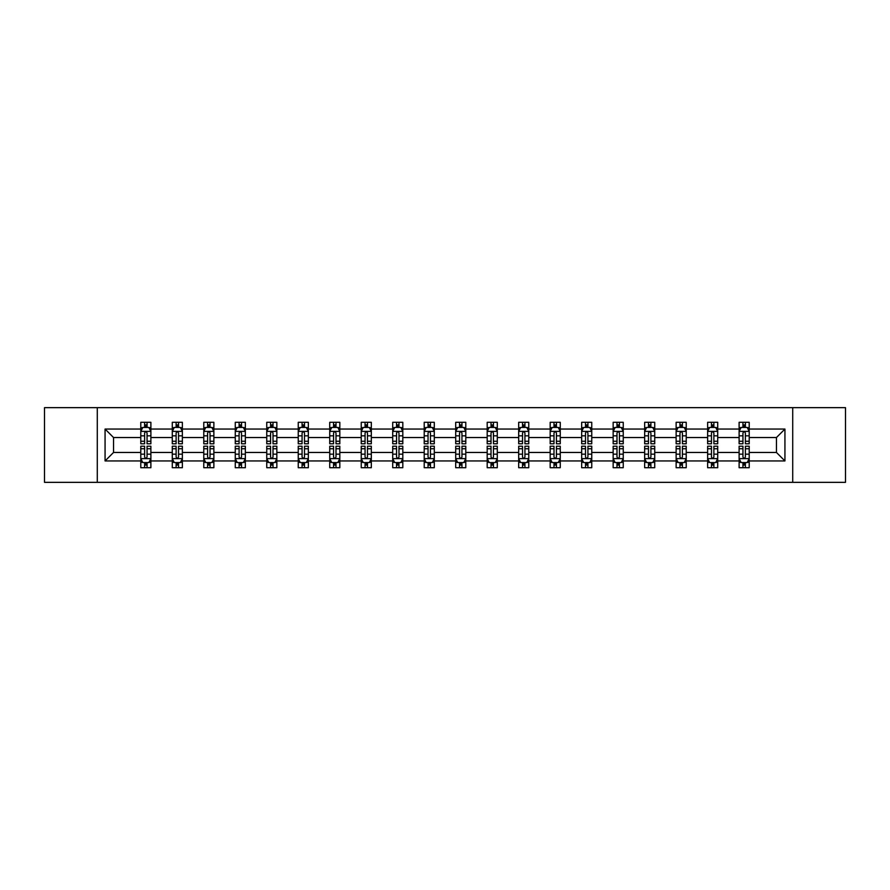 <?xml version="1.0" encoding="UTF-8"?>
<svg xmlns="http://www.w3.org/2000/svg" width="890" height="890" viewBox="0 0 890 890"><rect width="100%" height="100%" fill="white"/><g stroke="black" fill="none" stroke-linecap="round" stroke-linejoin="round"><path stroke-width="1.33" d="M792.712 407.653L44.5 407.653L44.5 482.347L845.5 482.347L845.5 407.653L792.712 407.653L792.712 482.347M749.213 460.942L749.213 452.465L776.458 452.465L784.935 460.942L749.213 460.942L749.213 467.706L745.375 467.706L745.375 462.566M97.288 482.347L97.288 407.653M739.123 460.942L717.718 460.942L717.718 452.465L739.123 452.465L739.123 467.706L749.213 467.706L749.213 462.322L747.311 462.322M717.718 460.942L717.718 467.706L713.88 467.706L713.88 462.566M707.628 460.942L686.223 460.942L686.223 452.465L707.628 452.465L707.628 467.706L717.718 467.706L717.718 462.322L715.827 462.322M686.223 460.942L686.223 467.706L682.396 467.706L682.396 462.566M676.133 460.942L654.74 460.942L654.74 452.465L676.133 452.465L676.133 467.706L686.223 467.706L686.223 462.322L684.332 462.322M654.74 460.942L654.74 467.706L650.902 467.706L650.902 462.566M644.649 460.942L623.245 460.942L623.245 452.465L644.649 452.465L644.649 467.706L654.74 467.706L654.74 462.322L652.837 462.322M623.245 460.942L623.245 467.706L619.407 467.706L619.407 462.566M613.154 460.942L591.761 460.942L591.761 452.465L613.154 452.465L613.154 467.706L623.245 467.706L623.245 462.322L621.354 462.322M591.761 460.942L591.761 467.706L587.923 467.706L587.923 462.566M581.66 460.942L560.266 460.942L560.266 452.465L581.66 452.465L581.66 467.706L591.761 467.706L591.761 462.322L589.859 462.322M560.266 460.942L560.266 467.706L556.428 467.706L556.428 462.566M550.176 460.942L528.771 460.942L528.771 452.465L550.176 452.465L550.176 467.706L560.266 467.706L560.266 462.322L558.364 462.322M528.771 460.942L528.771 467.706L524.933 467.706L524.933 462.566M518.681 460.942L497.288 460.942L497.288 452.465L518.681 452.465L518.681 467.706L528.771 467.706L528.771 462.322L526.88 462.322M497.288 460.942L497.288 467.706L493.449 467.706L493.449 462.566M487.186 460.942L465.793 460.942L465.793 452.465L487.186 452.465L487.186 467.706L497.288 467.706L497.288 462.322L495.385 462.322M465.793 460.942L465.793 467.706L461.955 467.706L461.955 462.566M455.702 460.942L434.298 460.942L434.298 452.465L455.702 452.465L455.702 467.706L465.793 467.706L465.793 462.322L463.89 462.322M434.298 460.942L434.298 467.706L430.471 467.706L430.471 462.566M424.207 460.942L402.814 460.942L402.814 452.465L424.207 452.465L424.207 467.706L434.298 467.706L434.298 462.322L432.407 462.322M402.814 460.942L402.814 467.706L398.976 467.706L398.976 462.566M392.713 460.942L371.319 460.942L371.319 452.465L392.713 452.465L392.713 467.706L402.814 467.706L402.814 462.322L400.912 462.322M371.319 460.942L371.319 467.706L367.481 467.706L367.481 462.566M361.229 460.942L339.824 460.942L339.824 452.465L361.229 452.465L361.229 467.706L371.319 467.706L371.319 462.322L369.417 462.322M339.824 460.942L339.824 467.706L335.997 467.706L335.997 462.566M329.734 460.942L308.341 460.942L308.341 452.465L329.734 452.465L329.734 467.706L339.824 467.706L339.824 462.322L337.933 462.322M308.341 460.942L308.341 467.706L304.502 467.706L304.502 462.566M298.239 460.942L276.846 460.942L276.846 452.465L298.239 452.465L298.239 467.706L308.341 467.706L308.341 462.322L306.438 462.322M276.846 460.942L276.846 467.706L273.007 467.706L273.007 462.566M266.755 460.942L245.351 460.942L245.351 452.465L266.755 452.465L266.755 467.706L276.846 467.706L276.846 462.322L274.954 462.322M245.351 460.942L245.351 467.706L241.524 467.706L241.524 462.566M235.26 460.942L213.867 460.942L213.867 452.465L235.26 452.465L235.26 467.706L245.351 467.706L245.351 462.322L243.46 462.322M213.867 460.942L213.867 467.706L210.029 467.706L210.029 462.566M203.777 460.942L182.372 460.942L182.372 452.465L203.777 452.465L203.777 467.706L213.867 467.706L213.867 462.322L211.965 462.322M182.372 460.942L182.372 467.706L178.534 467.706L178.534 462.566M172.282 460.942L150.888 460.942L150.888 452.465L172.282 452.465L172.282 467.706L182.372 467.706L182.372 462.322L180.481 462.322M150.888 460.942L150.888 467.706L140.787 467.706L140.787 460.942L105.064 460.942L105.064 429.058L140.787 429.058L140.787 422.294L150.888 422.294L150.888 429.058L172.282 429.058L172.282 422.294L182.372 422.294L182.372 429.058L203.777 429.058L203.777 422.294L213.867 422.294L213.867 429.058L235.26 429.058L235.26 422.294L245.351 422.294L245.351 429.058L266.755 429.058L266.755 422.294L276.846 422.294L276.846 429.058L298.239 429.058L298.239 422.294L308.341 422.294L308.341 429.058L329.734 429.058L329.734 422.294L339.824 422.294L339.824 429.058L361.229 429.058L361.229 422.294L371.319 422.294L371.319 429.058L392.713 429.058L392.713 422.294L402.814 422.294L402.814 429.058L424.207 429.058L424.207 422.294L434.298 422.294L434.298 429.058L455.702 429.058L455.702 422.294L465.793 422.294L465.793 429.058L487.186 429.058L487.186 422.294L497.288 422.294L497.288 429.058L518.681 429.058L518.681 422.294L528.771 422.294L528.771 429.058L550.176 429.058L550.176 422.294L560.266 422.294L560.266 429.058L581.66 429.058L581.66 422.294L591.761 422.294L591.761 429.058L613.154 429.058L613.154 422.294L623.245 422.294L623.245 429.058L644.649 429.058L644.649 422.294L654.74 422.294L654.74 429.058L676.133 429.058L676.133 422.294L686.223 422.294L686.223 429.058L707.628 429.058L707.628 422.294L717.718 422.294L717.718 429.058L739.123 429.058L739.123 422.294L749.213 422.294L749.213 429.058L784.935 429.058L784.935 460.942M739.123 429.058L739.123 437.535L717.718 437.535L717.718 429.058M707.628 429.058L707.628 437.535L686.223 437.535L686.223 429.058M676.133 429.058L676.133 437.535L654.74 437.535L654.74 429.058M644.649 429.058L644.649 437.535L623.245 437.535L623.245 429.058M613.154 429.058L613.154 437.535L591.761 437.535L591.761 429.058M581.66 429.058L581.66 437.535L560.266 437.535L560.266 429.058M550.176 429.058L550.176 437.535L528.771 437.535L528.771 429.058M518.681 429.058L518.681 437.535L497.288 437.535L497.288 429.058M487.186 429.058L487.186 437.535L465.793 437.535L465.793 429.058M455.702 429.058L455.702 437.535L434.298 437.535L434.298 429.058M424.207 429.058L424.207 437.535L402.814 437.535L402.814 429.058M392.713 429.058L392.713 437.535L371.319 437.535L371.319 429.058M361.229 429.058L361.229 437.535L339.824 437.535L339.824 429.058M329.734 429.058L329.734 437.535L308.341 437.535L308.341 429.058M298.239 429.058L298.239 437.535L276.846 437.535L276.846 429.058M266.755 429.058L266.755 437.535L245.351 437.535L245.351 429.058M235.26 429.058L235.26 437.535L213.867 437.535L213.867 429.058M203.777 429.058L203.777 437.535L182.372 437.535L182.372 429.058M172.282 429.058L172.282 437.535L150.888 437.535L150.888 429.058M140.787 429.058L140.787 437.535L113.542 437.535L113.542 452.465L140.787 452.465L140.787 460.942M105.064 429.058L113.542 437.535M776.458 452.465L776.458 437.535L749.213 437.535L749.213 429.058M742.95 427.334L745.375 427.334M711.466 427.334L713.88 427.334M679.971 427.334L682.396 427.334M648.476 427.334L650.902 427.334M616.993 427.334L619.407 427.334M585.498 427.334L587.923 427.334M554.003 427.334L556.428 427.334M522.519 427.334L524.933 427.334M491.024 427.334L493.449 427.334M459.529 427.334L461.955 427.334M428.046 427.334L430.471 427.334M396.551 427.334L398.976 427.334M365.067 427.334L367.481 427.334M333.572 427.334L335.997 427.334M302.077 427.334L304.502 427.334M270.593 427.334L273.007 427.334M239.099 427.334L241.524 427.334M207.604 427.334L210.029 427.334M176.12 427.334L178.534 427.334M144.625 427.334L147.05 427.334M144.625 462.666L147.05 462.666M176.12 462.666L178.534 462.666M207.604 462.666L210.029 462.666M239.099 462.666L241.524 462.666M270.593 462.666L273.007 462.666M302.077 462.666L304.502 462.666M333.572 462.666L335.997 462.666M365.067 462.666L367.481 462.666M396.551 462.666L398.976 462.666M428.046 462.666L430.471 462.666M459.529 462.666L461.955 462.666M491.024 462.666L493.449 462.666M522.519 462.666L524.933 462.666M554.003 462.666L556.428 462.666M585.498 462.666L587.923 462.666M616.993 462.666L619.407 462.666M648.476 462.666L650.902 462.666M679.971 462.666L682.396 462.666M711.466 462.666L713.88 462.666M742.95 462.666L745.375 462.666M113.542 452.465L105.064 460.942M784.935 429.058L776.458 437.535M147.05 424.919L144.625 424.919M142.689 427.678L140.787 427.678L140.787 422.294L144.625 422.294L144.625 427.434M140.787 441.262L140.787 443.787L144.625 443.787L144.625 441.262L140.787 441.262L140.787 437.535M150.877 437.535L150.877 443.787L147.05 443.787L147.05 432.985C146.238 431.439 145.437 431.439 144.625 432.985L144.625 441.262M148.986 427.678L150.877 427.678L150.877 422.294L147.05 422.294L147.05 427.434M150.877 431.472L148.864 427.434L142.812 427.434L140.787 431.472M144.625 465.081L147.05 465.081M148.986 462.322L150.877 462.322L150.877 467.706L147.05 467.706L147.05 462.566M150.877 448.738L150.877 446.213L147.05 446.213L147.05 448.738L150.877 448.738L150.877 452.465M140.787 452.465L140.787 446.213L144.625 446.213L144.625 457.015C145.426 458.561 146.238 458.561 147.05 457.015L147.05 448.738M142.689 462.322L140.787 462.322L140.787 467.706L144.625 467.706L144.625 462.566M140.787 458.528L142.812 462.566L148.864 462.566L150.877 458.528M178.534 424.919L176.12 424.919M174.173 427.678L172.282 427.678L172.282 422.294L176.12 422.294L176.12 427.434M172.282 441.262L172.282 443.787L176.12 443.787L176.12 441.262L172.282 441.262L172.282 437.535M182.372 437.535L182.372 443.787L178.534 443.787L178.534 432.985C177.733 431.439 176.921 431.439 176.12 432.985L176.12 441.262M180.481 427.678L182.372 427.678L182.372 422.294L178.534 422.294L178.534 427.434M182.372 431.472L180.359 427.434L174.295 427.434L172.282 431.472M210.029 424.919L207.604 424.919M205.668 427.678L203.777 427.678L203.777 422.294L207.604 422.294L207.604 427.434M203.777 441.262L203.777 443.787L207.604 443.787L207.604 441.262L203.777 441.262L203.777 437.535M213.867 437.535L213.867 443.787L210.029 443.787L210.029 432.985C209.228 431.439 208.416 431.439 207.604 432.985L207.604 441.262M211.965 427.678L213.867 427.678L213.867 422.294L210.029 422.294L210.029 427.434M213.867 431.472L211.842 427.434L205.79 427.434L203.777 431.472M176.12 465.081L178.534 465.081M182.372 448.738L182.372 446.213L178.534 446.213L178.534 448.738L182.372 448.738L182.372 452.465M172.282 452.465L172.282 446.213L176.12 446.213L176.12 457.015C176.921 458.561 177.733 458.561 178.534 457.015L178.534 448.738M174.173 462.322L172.282 462.322L172.282 467.706L176.12 467.706L176.12 462.566M172.282 458.528L174.295 462.566L180.359 462.566L182.372 458.528M207.604 465.081L210.029 465.081M213.867 448.738L213.867 446.213L210.029 446.213L210.029 448.738L213.867 448.738L213.867 452.465M203.777 452.465L203.777 446.213L207.604 446.213L207.604 457.015C208.416 458.561 209.217 458.561 210.029 457.015L210.029 448.738M205.668 462.322L203.777 462.322L203.777 467.706L207.604 467.706L207.604 462.566M203.777 458.528L205.79 462.566L211.842 462.566L213.867 458.528M241.524 424.919L239.099 424.919M237.163 427.678L235.26 427.678L235.26 422.294L239.099 422.294L239.099 427.434M235.26 441.262L235.26 443.787L239.099 443.787L239.099 441.262L235.26 441.262L235.26 437.535M245.351 437.535L245.351 443.787L241.524 443.787L241.524 432.985C240.712 431.439 239.911 431.439 239.099 432.985L239.099 441.262M243.46 427.678L245.351 427.678L245.351 422.294L241.524 422.294L241.524 427.434M245.351 431.472L243.337 427.434L237.285 427.434L235.26 431.472M239.099 465.081L241.524 465.081M245.351 448.738L245.351 446.213L241.524 446.213L241.524 448.738L245.351 448.738L245.351 452.465M235.26 452.465L235.26 446.213L239.099 446.213L239.099 457.015C239.899 458.561 240.712 458.561 241.524 457.015L241.524 448.738M237.163 462.322L235.26 462.322L235.26 467.706L239.099 467.706L239.099 462.566M235.26 458.528L237.285 462.566L243.337 462.566L245.351 458.528M273.007 424.919L270.593 424.919M268.647 427.678L266.755 427.678L266.755 422.294L270.593 422.294L270.593 427.434M266.755 441.262L266.755 443.787L270.593 443.787L270.593 441.262L266.755 441.262L266.755 437.535M276.846 437.535L276.846 443.787L273.007 443.787L273.007 432.985C272.207 431.439 271.394 431.439 270.593 432.985L270.593 441.262M274.954 427.678L276.846 427.678L276.846 422.294L273.007 422.294L273.007 427.434M276.846 431.472L274.832 427.434L268.769 427.434L266.755 431.472M270.593 465.081L273.007 465.081M276.846 448.738L276.846 446.213L273.007 446.213L273.007 448.738L276.846 448.738L276.846 452.465M266.755 452.465L266.755 446.213L270.593 446.213L270.593 457.015C271.394 458.561 272.207 458.561 273.007 457.015L273.007 448.738M268.647 462.322L266.755 462.322L266.755 467.706L270.593 467.706L270.593 462.566M266.755 458.528L268.769 462.566L274.832 462.566L276.846 458.528M304.502 424.919L302.077 424.919M300.141 427.678L298.239 427.678L298.239 422.294L302.077 422.294L302.077 427.434M298.239 441.262L298.239 443.787L302.077 443.787L302.077 441.262L298.239 441.262L298.239 437.535M308.341 437.535L308.341 443.787L304.502 443.787L304.502 432.985C303.69 431.439 302.889 431.439 302.077 432.985L302.077 441.262M306.438 427.678L308.341 427.678L308.341 422.294L304.502 422.294L304.502 427.434M308.341 431.472L306.316 427.434L300.264 427.434L298.239 431.472M302.077 465.081L304.502 465.081M308.341 448.738L308.341 446.213L304.502 446.213L304.502 448.738L308.341 448.738L308.341 452.465M298.239 452.465L298.239 446.213L302.077 446.213L302.077 457.015C302.889 458.561 303.69 458.561 304.502 457.015L304.502 448.738M300.141 462.322L298.239 462.322L298.239 467.706L302.077 467.706L302.077 462.566M298.239 458.528L300.264 462.566L306.316 462.566L308.341 458.528M335.997 424.919L333.572 424.919M331.636 427.678L329.734 427.678L329.734 422.294L333.572 422.294L333.572 427.434M329.734 441.262L329.734 443.787L333.572 443.787L333.572 441.262L329.734 441.262L329.734 437.535M339.824 437.535L339.824 443.787L335.997 443.787L335.997 432.985C335.185 431.439 334.384 431.439 333.572 432.985L333.572 441.262M337.933 427.678L339.824 427.678L339.824 422.294L335.997 422.294L335.997 427.434M339.824 431.472L337.811 427.434L331.759 427.434L329.734 431.472M333.572 465.081L335.997 465.081M339.824 448.738L339.824 446.213L335.997 446.213L335.997 448.738L339.824 448.738L339.824 452.465M329.734 452.465L329.734 446.213L333.572 446.213L333.572 457.015C334.373 458.561 335.185 458.561 335.997 457.015L335.997 448.738M331.636 462.322L329.734 462.322L329.734 467.706L333.572 467.706L333.572 462.566M329.734 458.528L331.759 462.566L337.811 462.566L339.824 458.528M367.481 424.919L365.067 424.919M363.12 427.678L361.229 427.678L361.229 422.294L365.067 422.294L365.067 427.434M361.229 441.262L361.229 443.787L365.067 443.787L365.067 441.262L361.229 441.262L361.229 437.535M371.319 437.535L371.319 443.787L367.481 443.787L367.481 432.985C366.68 431.439 365.868 431.439 365.067 432.985L365.067 441.262M369.417 427.678L371.319 427.678L371.319 422.294L367.481 422.294L367.481 427.434M371.319 431.472L369.305 427.434L363.242 427.434L361.229 431.472M365.067 465.081L367.481 465.081M371.319 448.738L371.319 446.213L367.481 446.213L367.481 448.738L371.319 448.738L371.319 452.465M361.229 452.465L361.229 446.213L365.067 446.213L365.067 457.015C365.868 458.561 366.68 458.561 367.481 457.015L367.481 448.738M363.12 462.322L361.229 462.322L361.229 467.706L365.067 467.706L365.067 462.566M361.229 458.528L363.242 462.566L369.305 462.566L371.319 458.528M398.976 424.919L396.551 424.919M394.615 427.678L392.713 427.678L392.713 422.294L396.551 422.294L396.551 427.434M392.713 441.262L392.713 443.787L396.551 443.787L396.551 441.262L392.713 441.262L392.713 437.535M402.814 437.535L402.814 443.787L398.976 443.787L398.976 432.985C398.164 431.439 397.363 431.439 396.551 432.985L396.551 441.262M400.912 427.678L402.814 427.678L402.814 422.294L398.976 422.294L398.976 427.434M402.814 431.472L400.789 427.434L394.737 427.434L392.713 431.472M396.551 465.081L398.976 465.081M402.814 448.738L402.814 446.213L398.976 446.213L398.976 448.738L402.814 448.738L402.814 452.465M392.713 452.465L392.713 446.213L396.551 446.213L396.551 457.015C397.363 458.561 398.164 458.561 398.976 457.015L398.976 448.738M394.615 462.322L392.713 462.322L392.713 467.706L396.551 467.706L396.551 462.566M392.713 458.528L394.737 462.566L400.789 462.566L402.814 458.528M430.471 424.919L428.046 424.919M426.11 427.678L424.207 427.678L424.207 422.294L428.046 422.294L428.046 427.434M424.207 441.262L424.207 443.787L428.046 443.787L428.046 441.262L424.207 441.262L424.207 437.535M434.298 437.535L434.298 443.787L430.471 443.787L430.471 432.985C429.659 431.439 428.847 431.439 428.046 432.985L428.046 441.262M432.407 427.678L434.298 427.678L434.298 422.294L430.471 422.294L430.471 427.434M434.298 431.472L432.284 427.434L426.221 427.434L424.207 431.472M428.046 465.081L430.471 465.081M434.298 448.738L434.298 446.213L430.471 446.213L430.471 448.738L434.298 448.738L434.298 452.465M424.207 452.465L424.207 446.213L428.046 446.213L428.046 457.015C428.847 458.561 429.659 458.561 430.471 457.015L430.471 448.738M426.11 462.322L424.207 462.322L424.207 467.706L428.046 467.706L428.046 462.566M424.207 458.528L426.221 462.566L432.284 462.566L434.298 458.528M461.955 424.919L459.529 424.919M457.594 427.678L455.702 427.678L455.702 422.294L459.529 422.294L459.529 427.434M455.702 441.262L455.702 443.787L459.529 443.787L459.529 441.262L455.702 441.262L455.702 437.535M465.793 437.535L465.793 443.787L461.955 443.787L461.955 432.985C461.154 431.439 460.341 431.439 459.529 432.985L459.529 441.262M463.89 427.678L465.793 427.678L465.793 422.294L461.955 422.294L461.955 427.434M465.793 431.472L463.768 427.434L457.716 427.434L455.702 431.472M459.529 465.081L461.955 465.081M465.793 448.738L465.793 446.213L461.955 446.213L461.955 448.738L465.793 448.738L465.793 452.465M455.702 452.465L455.702 446.213L459.529 446.213L459.529 457.015C460.341 458.561 461.154 458.561 461.955 457.015L461.955 448.738M457.594 462.322L455.702 462.322L455.702 467.706L459.529 467.706L459.529 462.566M455.702 458.528L457.716 462.566L463.768 462.566L465.793 458.528M493.449 424.919L491.024 424.919M489.088 427.678L487.186 427.678L487.186 422.294L491.024 422.294L491.024 427.434M487.186 441.262L487.186 443.787L491.024 443.787L491.024 441.262L487.186 441.262L487.186 437.535M497.288 437.535L497.288 443.787L493.449 443.787L493.449 432.985C492.637 431.439 491.836 431.439 491.024 432.985L491.024 441.262M495.385 427.678L497.288 427.678L497.288 422.294L493.449 422.294L493.449 427.434M497.288 431.472L495.263 427.434L489.211 427.434L487.186 431.472M491.024 465.081L493.449 465.081M497.288 448.738L497.288 446.213L493.449 446.213L493.449 448.738L497.288 448.738L497.288 452.465M487.186 452.465L487.186 446.213L491.024 446.213L491.024 457.015C491.836 458.561 492.637 458.561 493.449 457.015L493.449 448.738M489.088 462.322L487.186 462.322L487.186 467.706L491.024 467.706L491.024 462.566M487.186 458.528L489.211 462.566L495.263 462.566L497.288 458.528M524.933 424.919L522.519 424.919M520.583 427.678L518.681 427.678L518.681 422.294L522.519 422.294L522.519 427.434M518.681 441.262L518.681 443.787L522.519 443.787L522.519 441.262L518.681 441.262L518.681 437.535M528.771 437.535L528.771 443.787L524.933 443.787L524.933 432.985C524.132 431.439 523.32 431.439 522.519 432.985L522.519 441.262M526.88 427.678L528.771 427.678L528.771 422.294L524.933 422.294L524.933 427.434M528.771 431.472L526.758 427.434L520.695 427.434L518.681 431.472M522.519 465.081L524.933 465.081M528.771 448.738L528.771 446.213L524.933 446.213L524.933 448.738L528.771 448.738L528.771 452.465M518.681 452.465L518.681 446.213L522.519 446.213L522.519 457.015C523.32 458.561 524.132 458.561 524.933 457.015L524.933 448.738M520.583 462.322L518.681 462.322L518.681 467.706L522.519 467.706L522.519 462.566M518.681 458.528L520.695 462.566L526.758 462.566L528.771 458.528M556.428 424.919L554.003 424.919M552.067 427.678L550.176 427.678L550.176 422.294L554.003 422.294L554.003 427.434M550.176 441.262L550.176 443.787L554.003 443.787L554.003 441.262L550.176 441.262L550.176 437.535M560.266 437.535L560.266 443.787L556.428 443.787L556.428 432.985C555.627 431.439 554.815 431.439 554.003 432.985L554.003 441.262M558.364 427.678L560.266 427.678L560.266 422.294L556.428 422.294L556.428 427.434M560.266 431.472L558.241 427.434L552.189 427.434L550.176 431.472M554.003 465.081L556.428 465.081M560.266 448.738L560.266 446.213L556.428 446.213L556.428 448.738L560.266 448.738L560.266 452.465M550.176 452.465L550.176 446.213L554.003 446.213L554.003 457.015C554.815 458.561 555.616 458.561 556.428 457.015L556.428 448.738M552.067 462.322L550.176 462.322L550.176 467.706L554.003 467.706L554.003 462.566M550.176 458.528L552.189 462.566L558.241 462.566L560.266 458.528M587.923 424.919L585.498 424.919M583.562 427.678L581.66 427.678L581.66 422.294L585.498 422.294L585.498 427.434M581.66 441.262L581.66 443.787L585.498 443.787L585.498 441.262L581.66 441.262L581.66 437.535M591.761 437.535L591.761 443.787L587.923 443.787L587.923 432.985C587.111 431.439 586.31 431.439 585.498 432.985L585.498 441.262M589.859 427.678L591.761 427.678L591.761 422.294L587.923 422.294L587.923 427.434M591.761 431.472L589.736 427.434L583.684 427.434L581.66 431.472M585.498 465.081L587.923 465.081M591.761 448.738L591.761 446.213L587.923 446.213L587.923 448.738L591.761 448.738L591.761 452.465M581.66 452.465L581.66 446.213L585.498 446.213L585.498 457.015C586.31 458.561 587.111 458.561 587.923 457.015L587.923 448.738M583.562 462.322L581.66 462.322L581.66 467.706L585.498 467.706L585.498 462.566M581.66 458.528L583.684 462.566L589.736 462.566L591.761 458.528M619.407 424.919L616.993 424.919M615.046 427.678L613.154 427.678L613.154 422.294L616.993 422.294L616.993 427.434M613.154 441.262L613.154 443.787L616.993 443.787L616.993 441.262L613.154 441.262L613.154 437.535M623.245 437.535L623.245 443.787L619.407 443.787L619.407 432.985C618.606 431.439 617.794 431.439 616.993 432.985L616.993 441.262M621.354 427.678L623.245 427.678L623.245 422.294L619.407 422.294L619.407 427.434M623.245 431.472L621.231 427.434L615.168 427.434L613.154 431.472M616.993 465.081L619.407 465.081M623.245 448.738L623.245 446.213L619.407 446.213L619.407 448.738L623.245 448.738L623.245 452.465M613.154 452.465L613.154 446.213L616.993 446.213L616.993 457.015C617.794 458.561 618.606 458.561 619.407 457.015L619.407 448.738M615.046 462.322L613.154 462.322L613.154 467.706L616.993 467.706L616.993 462.566M613.154 458.528L615.168 462.566L621.231 462.566L623.245 458.528M650.902 424.919L648.476 424.919M646.54 427.678L644.649 427.678L644.649 422.294L648.476 422.294L648.476 427.434M644.649 441.262L644.649 443.787L648.476 443.787L648.476 441.262L644.649 441.262L644.649 437.535M654.74 437.535L654.74 443.787L650.902 443.787L650.902 432.985C650.101 431.439 649.288 431.439 648.476 432.985L648.476 441.262M652.837 427.678L654.74 427.678L654.74 422.294L650.902 422.294L650.902 427.434M654.74 431.472L652.715 427.434L646.663 427.434L644.649 431.472M648.476 465.081L650.902 465.081M654.74 448.738L654.74 446.213L650.902 446.213L650.902 448.738L654.74 448.738L654.74 452.465M644.649 452.465L644.649 446.213L648.476 446.213L648.476 457.015C649.288 458.561 650.089 458.561 650.902 457.015L650.902 448.738M646.54 462.322L644.649 462.322L644.649 467.706L648.476 467.706L648.476 462.566M644.649 458.528L646.663 462.566L652.715 462.566L654.74 458.528M682.396 424.919L679.971 424.919M678.035 427.678L676.133 427.678L676.133 422.294L679.971 422.294L679.971 427.434M676.133 441.262L676.133 443.787L679.971 443.787L679.971 441.262L676.133 441.262L676.133 437.535M686.223 437.535L686.223 443.787L682.396 443.787L682.396 432.985C681.584 431.439 680.783 431.439 679.971 432.985L679.971 441.262M684.332 427.678L686.223 427.678L686.223 422.294L682.396 422.294L682.396 427.434M686.223 431.472L684.21 427.434L678.158 427.434L676.133 431.472M679.971 465.081L682.396 465.081M686.223 448.738L686.223 446.213L682.396 446.213L682.396 448.738L686.223 448.738L686.223 452.465M676.133 452.465L676.133 446.213L679.971 446.213L679.971 457.015C680.772 458.561 681.584 458.561 682.396 457.015L682.396 448.738M678.035 462.322L676.133 462.322L676.133 467.706L679.971 467.706L679.971 462.566M676.133 458.528L678.158 462.566L684.21 462.566L686.223 458.528M713.88 424.919L711.466 424.919M709.519 427.678L707.628 427.678L707.628 422.294L711.466 422.294L711.466 427.434M707.628 441.262L707.628 443.787L711.466 443.787L711.466 441.262L707.628 441.262L707.628 437.535M717.718 437.535L717.718 443.787L713.88 443.787L713.88 432.985C713.079 431.439 712.267 431.439 711.466 432.985L711.466 441.262M715.827 427.678L717.718 427.678L717.718 422.294L713.88 422.294L713.88 427.434M717.718 431.472L715.705 427.434L709.642 427.434L707.628 431.472M711.466 465.081L713.88 465.081M717.718 448.738L717.718 446.213L713.88 446.213L713.88 448.738L717.718 448.738L717.718 452.465M707.628 452.465L707.628 446.213L711.466 446.213L711.466 457.015C712.267 458.561 713.079 458.561 713.88 457.015L713.88 448.738M709.519 462.322L707.628 462.322L707.628 467.706L711.466 467.706L711.466 462.566M707.628 458.528L709.642 462.566L715.705 462.566L717.718 458.528M745.375 424.919L742.95 424.919M741.014 427.678L739.112 427.678L739.112 422.294L742.95 422.294L742.95 427.434M739.112 441.262L739.112 443.787L742.95 443.787L742.95 441.262L739.112 441.262L739.112 437.535M749.213 437.535L749.213 443.787L745.375 443.787L745.375 432.985C744.574 431.439 743.762 431.439 742.95 432.985L742.95 441.262M747.311 427.678L749.213 427.678L749.213 422.294L745.375 422.294L745.375 427.434M749.213 431.472L747.188 427.434L741.136 427.434L739.112 431.472M742.95 465.081L745.375 465.081M749.213 448.738L749.213 446.213L745.375 446.213L745.375 448.738L749.213 448.738L749.213 452.465M739.112 452.465L739.112 446.213L742.95 446.213L742.95 457.015C743.762 458.561 744.563 458.561 745.375 457.015L745.375 448.738M741.014 462.322L739.112 462.322L739.112 467.706L742.95 467.706L742.95 462.566M739.112 458.528L741.136 462.566L747.188 462.566L749.213 458.528M150.833 431.372L140.843 431.372M150.877 441.262L147.05 441.262M144.625 435.844L140.787 435.844M150.877 435.844L147.05 435.844M147.05 426.199L144.625 426.199M140.843 458.628L150.833 458.628M140.787 448.738L144.625 448.738M147.05 454.156L150.877 454.156M140.787 454.156L144.625 454.156M144.625 463.801L147.05 463.801M182.328 431.372L172.326 431.372M182.372 441.262L178.534 441.262M176.12 435.844L172.282 435.844M182.372 435.844L178.534 435.844M178.534 426.199L176.12 426.199M213.811 431.372L203.821 431.372M213.867 441.262L210.029 441.262M207.604 435.844L203.777 435.844M213.867 435.844L210.029 435.844M210.029 426.199L207.604 426.199M172.326 458.628L182.328 458.628M172.282 448.738L176.12 448.738M178.534 454.156L182.372 454.156M172.282 454.156L176.12 454.156M176.12 463.801L178.534 463.801M203.821 458.628L213.811 458.628M203.777 448.738L207.604 448.738M210.029 454.156L213.867 454.156M203.777 454.156L207.604 454.156M207.604 463.801L210.029 463.801M245.306 431.372L235.316 431.372M245.351 441.262L241.524 441.262M239.099 435.844L235.26 435.844M245.351 435.844L241.524 435.844M241.524 426.199L239.099 426.199M235.316 458.628L245.306 458.628M235.26 448.738L239.099 448.738M241.524 454.156L245.351 454.156M235.26 454.156L239.099 454.156M239.099 463.801L241.524 463.801M276.801 431.372L266.8 431.372M276.846 441.262L273.007 441.262M270.593 435.844L266.755 435.844M276.846 435.844L273.007 435.844M273.007 426.199L270.593 426.199M266.8 458.628L276.801 458.628M266.755 448.738L270.593 448.738M273.007 454.156L276.846 454.156M266.755 454.156L270.593 454.156M270.593 463.801L273.007 463.801M308.285 431.372L298.295 431.372M308.341 441.262L304.502 441.262M302.077 435.844L298.239 435.844M308.341 435.844L304.502 435.844M304.502 426.199L302.077 426.199M298.295 458.628L308.285 458.628M298.239 448.738L302.077 448.738M304.502 454.156L308.341 454.156M298.239 454.156L302.077 454.156M302.077 463.801L304.502 463.801M339.78 431.372L329.79 431.372M339.824 441.262L335.997 441.262M333.572 435.844L329.734 435.844M339.824 435.844L335.997 435.844M335.997 426.199L333.572 426.199M329.79 458.628L339.78 458.628M329.734 448.738L333.572 448.738M335.997 454.156L339.824 454.156M329.734 454.156L333.572 454.156M333.572 463.801L335.997 463.801M371.264 431.372L361.273 431.372M371.319 441.262L367.481 441.262M365.067 435.844L361.229 435.844M371.319 435.844L367.481 435.844M367.481 426.199L365.067 426.199M361.273 458.628L371.264 458.628M361.229 448.738L365.067 448.738M367.481 454.156L371.319 454.156M361.229 454.156L365.067 454.156M365.067 463.801L367.481 463.801M402.758 431.372L392.768 431.372M402.814 441.262L398.976 441.262M396.551 435.844L392.713 435.844M402.814 435.844L398.976 435.844M398.976 426.199L396.551 426.199M392.768 458.628L402.758 458.628M392.713 448.738L396.551 448.738M398.976 454.156L402.814 454.156M392.713 454.156L396.551 454.156M396.551 463.801L398.976 463.801M434.253 431.372L424.263 431.372M434.298 441.262L430.471 441.262M428.046 435.844L424.207 435.844M434.298 435.844L430.471 435.844M430.471 426.199L428.046 426.199M424.263 458.628L434.253 458.628M424.207 448.738L428.046 448.738M430.471 454.156L434.298 454.156M424.207 454.156L428.046 454.156M428.046 463.801L430.471 463.801M465.737 431.372L455.747 431.372M465.793 441.262L461.955 441.262M459.529 435.844L455.702 435.844M465.793 435.844L461.955 435.844M461.955 426.199L459.529 426.199M455.747 458.628L465.737 458.628M455.702 448.738L459.529 448.738M461.955 454.156L465.793 454.156M455.702 454.156L459.529 454.156M459.529 463.801L461.955 463.801M497.232 431.372L487.242 431.372M497.288 441.262L493.449 441.262M491.024 435.844L487.186 435.844M497.288 435.844L493.449 435.844M493.449 426.199L491.024 426.199M487.242 458.628L497.232 458.628M487.186 448.738L491.024 448.738M493.449 454.156L497.288 454.156M487.186 454.156L491.024 454.156M491.024 463.801L493.449 463.801M528.727 431.372L518.736 431.372M528.771 441.262L524.933 441.262M522.519 435.844L518.681 435.844M528.771 435.844L524.933 435.844M524.933 426.199L522.519 426.199M518.736 458.628L528.727 458.628M518.681 448.738L522.519 448.738M524.933 454.156L528.771 454.156M518.681 454.156L522.519 454.156M522.519 463.801L524.933 463.801M560.211 431.372L550.22 431.372M560.266 441.262L556.428 441.262M554.003 435.844L550.176 435.844M560.266 435.844L556.428 435.844M556.428 426.199L554.003 426.199M550.22 458.628L560.211 458.628M550.176 448.738L554.003 448.738M556.428 454.156L560.266 454.156M550.176 454.156L554.003 454.156M554.003 463.801L556.428 463.801M591.705 431.372L581.715 431.372M591.761 441.262L587.923 441.262M585.498 435.844L581.66 435.844M591.761 435.844L587.923 435.844M587.923 426.199L585.498 426.199M581.715 458.628L591.705 458.628M581.66 448.738L585.498 448.738M587.923 454.156L591.761 454.156M581.66 454.156L585.498 454.156M585.498 463.801L587.923 463.801M623.2 431.372L613.199 431.372M623.245 441.262L619.407 441.262M616.993 435.844L613.154 435.844M623.245 435.844L619.407 435.844M619.407 426.199L616.993 426.199M613.199 458.628L623.2 458.628M613.154 448.738L616.993 448.738M619.407 454.156L623.245 454.156M613.154 454.156L616.993 454.156M616.993 463.801L619.407 463.801M654.684 431.372L644.694 431.372M654.74 441.262L650.902 441.262M648.476 435.844L644.649 435.844M654.74 435.844L650.902 435.844M650.902 426.199L648.476 426.199M644.694 458.628L654.684 458.628M644.649 448.738L648.476 448.738M650.902 454.156L654.74 454.156M644.649 454.156L648.476 454.156M648.476 463.801L650.902 463.801M686.179 431.372L676.189 431.372M686.223 441.262L682.396 441.262M679.971 435.844L676.133 435.844M686.223 435.844L682.396 435.844M682.396 426.199L679.971 426.199M676.189 458.628L686.179 458.628M676.133 448.738L679.971 448.738M682.396 454.156L686.223 454.156M676.133 454.156L679.971 454.156M679.971 463.801L682.396 463.801M717.674 431.372L707.672 431.372M717.718 441.262L713.88 441.262M711.466 435.844L707.628 435.844M717.718 435.844L713.88 435.844M713.88 426.199L711.466 426.199M707.672 458.628L717.674 458.628M707.628 448.738L711.466 448.738M713.88 454.156L717.718 454.156M707.628 454.156L711.466 454.156M711.466 463.801L713.88 463.801M749.158 431.372L739.167 431.372M749.213 441.262L745.375 441.262M742.95 435.844L739.112 435.844M749.213 435.844L745.375 435.844M745.375 426.199L742.95 426.199M739.167 458.628L749.158 458.628M739.112 448.738L742.95 448.738M745.375 454.156L749.213 454.156M739.112 454.156L742.95 454.156M742.95 463.801L745.375 463.801"/></g></svg>
